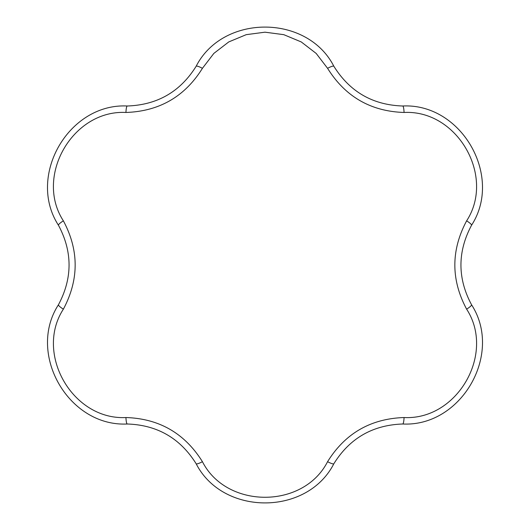 <?xml version="1.0" encoding="UTF-8"?>
<svg xmlns="http://www.w3.org/2000/svg" width="530" height="530" viewBox="0 0 530 530"><rect width="100%" height="100%" fill="white"/><g stroke="black" fill="none" stroke-linecap="round" stroke-linejoin="round"><path stroke-width="0.79" d="M63.375 220.844C79.083 250.226 79.083 279.661 63.375 309.156C34.41 353.729 72.676 420.31 125.948 417.534A7.95 1.378 90 0 0 127.299 424C68.628 426.975 26.619 353.881 58.452 304.75C72.59 278.197 72.59 251.697 58.452 225.25C26.54 175.927 68.834 102.999 127.299 106C157.364 104.966 180.313 91.716 196.153 66.25C222.905 13.952 307.214 14.118 333.847 66.25A7.95 1.378 150 0 0 327.573 68.31L316.198 53.451L301.279 41.95L283.795 34.669L265 32.184L246.238 34.662L228.781 41.916L213.848 53.404L202.427 68.31C184.838 96.599 159.345 111.32 125.948 112.466C72.868 109.664 34.337 176.099 63.375 220.844A7.95 1.378 150 0 0 58.452 225.25M63.375 309.156A7.95 1.378 -150 0 1 58.452 304.75M333.847 66.25C349.78 91.77 372.729 105.02 402.701 106C461.372 103.025 503.381 176.119 471.548 225.25A7.95 1.378 -150 0 0 466.625 220.844C495.59 176.271 457.324 109.69 404.052 112.466C370.755 111.373 345.262 96.659 327.573 68.31M471.548 225.25C457.41 251.803 457.41 278.303 471.548 304.75A7.95 1.378 150 0 1 466.625 309.156C450.917 279.774 450.917 250.339 466.625 220.844M402.701 106A7.95 1.378 90 0 1 404.052 112.466M125.948 417.534C159.245 418.627 184.738 433.341 202.427 461.69C226.542 509.058 303.339 509.211 327.573 461.69C345.162 433.401 370.656 418.68 404.052 417.534C457.132 420.336 495.663 353.901 466.625 309.156M125.948 112.466A7.95 1.378 -90 0 1 127.299 106M202.427 68.31A7.95 1.378 -150 0 0 196.153 66.25M202.427 461.69A7.95 1.378 150 0 1 196.153 463.75C180.22 438.231 157.271 424.981 127.299 424M471.548 304.75C503.46 354.073 461.166 427.001 402.701 424C372.636 425.033 349.687 438.283 333.847 463.75C307.095 516.048 222.785 515.882 196.153 463.75M333.847 463.75A7.95 1.378 -150 0 1 327.573 461.69M402.701 424A7.95 1.378 -90 0 0 404.052 417.534"/></g></svg>
